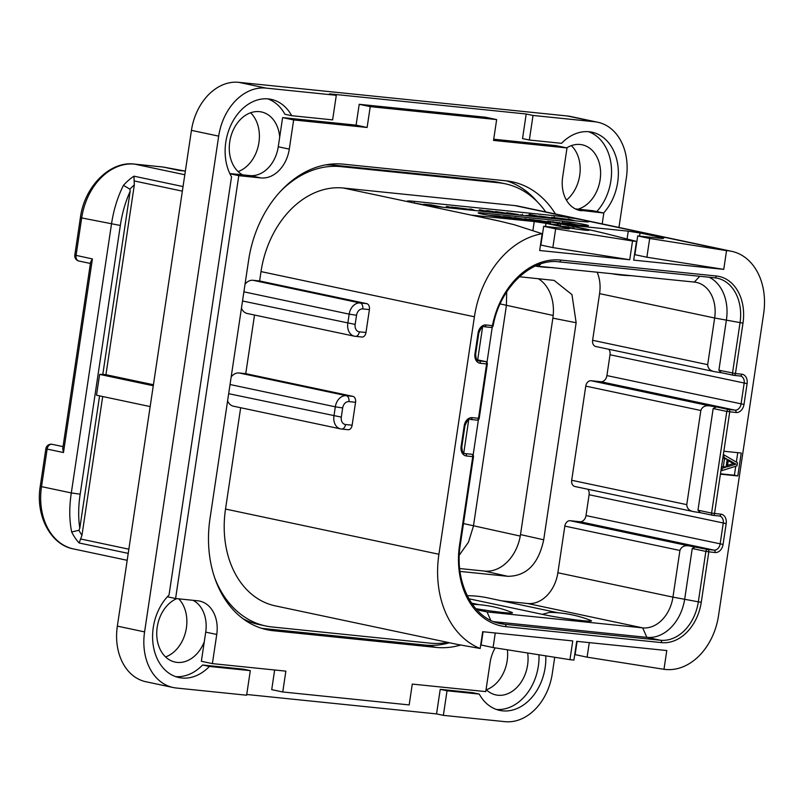 <?xml version="1.0" encoding="UTF-8"?>
<svg xmlns="http://www.w3.org/2000/svg" width="804" height="804" viewBox="0 0 804 804"><rect width="100%" height="100%" fill="white"/><g stroke="black" fill="none" stroke-linecap="round" stroke-linejoin="round"><path stroke-width="1.21" d="M218.688 136.127L191.442 130.359A52.732 39.617 -78 0 1 238.738 82.33L567.413 115.987A52.732 39.617 -78 0 1 570.559 116.479L597.794 122.248A52.732 39.617 102 0 0 594.648 121.756L533.022 115.444L526.208 113.997L329.479 93.857L336.293 95.304L265.973 88.098A52.732 39.617 102 0 0 218.688 136.127L144.589 631.894A52.732 39.617 102 0 0 173.172 687.52A52.732 39.617 102 0 0 176.317 688.013L246.627 695.219L250.305 670.636L243.491 669.189L202.598 665.009L209.402 666.446L250.305 670.636M191.442 130.359L117.354 626.125A52.732 39.617 -78 0 0 145.936 681.752L173.172 687.52M486.35 689.782A33.115 24.874 102 0 0 507.394 649.793M566.418 200.126A33.115 24.874 102 0 0 571.342 145.624M238.105 171.584A33.115 24.874 102 0 0 258.456 145.172A33.115 24.874 102 0 0 250.567 112.781M165.574 656.938A33.115 24.874 102 0 0 185.794 631.14A33.115 24.874 102 0 0 178.749 598.839M533.022 115.444L529.344 140.027L561.554 143.323A47.456 35.647 -78 0 1 591.965 132.208A47.456 35.647 -78 0 1 617.794 164.89A47.456 35.647 -78 0 1 603.603 212.99M618.959 227.452L626.366 177.875A52.732 39.617 102 0 0 597.794 122.248M545.775 655.853A47.456 35.647 -78 0 1 499.766 710.404A47.456 35.647 -78 0 1 479.244 694.073L447.034 690.777L443.366 715.359L504.992 721.67A52.732 39.617 102 0 0 552.278 673.641L554.72 657.27M596.799 211.552A47.456 35.647 102 0 0 611.251 165.664A47.456 35.647 102 0 0 588.518 131.705M496.41 709.46A47.456 35.647 102 0 0 538.981 654.788M246.738 694.485L436.552 713.912L440.23 689.34L472.44 692.636L479.244 694.073M175.634 676.616A47.456 35.647 102 0 0 202.598 665.009M209.402 666.446A47.456 35.647 -78 0 1 178.99 677.561A47.456 35.647 -78 0 1 153.001 643.602A47.456 35.647 -78 0 1 169.031 595.02L231.532 176.82A47.456 35.647 -78 0 1 231.884 123.092A47.456 35.647 -78 0 1 271.189 99.364A47.456 35.647 -78 0 1 291.711 115.696L284.907 114.248A47.456 35.647 102 0 0 267.742 98.862M529.344 140.027L522.54 138.579L526.208 113.997M176.729 598.638A33.115 24.874 102 0 0 156.74 632.477A33.115 24.874 102 0 0 175.151 662.084A33.115 24.874 102 0 0 177.131 662.395A33.115 24.874 102 0 0 204.276 641.773L205.713 632.125A31.637 23.768 102 0 0 192.98 600.297M274.656 669.993L271.722 689.641L282.757 691.973L285.872 671.139L212.387 663.622L201.362 661.28L204.276 641.773M486.078 689.51A33.115 24.874 102 0 0 495.927 694.937A33.115 24.874 102 0 0 497.907 695.239A33.115 24.874 102 0 0 527.675 652.999M566.699 147.876A33.115 24.874 102 0 1 580.217 144.489A33.115 24.874 102 0 1 582.186 144.8A33.115 24.874 102 0 1 600.518 176.136A33.115 24.874 102 0 1 577.986 209.191L592.779 210.698L603.814 213.04L577.955 209.985M496.651 119.585L370.232 106.641L359.207 104.299L485.616 117.243L496.651 119.585L493.535 140.419L567.011 147.936L555.986 145.604L493.716 139.223M359.207 104.299L356.092 125.133L282.616 117.615L293.641 119.947L289.289 149.112L278.254 146.77L282.616 117.615M279.702 137.112A33.115 24.874 102 0 0 261.411 111.947A33.115 24.874 102 0 0 259.441 111.645A33.115 24.874 102 0 0 230.748 136.951A33.115 24.874 102 0 0 242.557 174.84L249.883 175.594A31.637 23.768 102 0 0 278.254 146.77M229.813 173.533L242.557 174.84M291.711 115.696L332.615 119.876L336.293 95.304M443.366 715.359L436.552 713.912M447.034 690.777L440.23 689.34M229.934 173.785L238.788 175.664L175.594 598.518L197.714 600.789A31.637 23.768 102 0 1 199.603 601.08A31.637 23.768 102 0 1 216.748 634.456L205.713 632.125M167.353 596.779L175.594 598.518M238.788 175.664L260.908 177.925A31.637 23.768 102 0 0 289.289 149.112M356.092 125.133L367.116 127.474L293.641 119.947M370.232 106.641L367.116 127.474M567.011 147.936L562.659 177.101A31.637 23.768 102 0 0 579.805 210.477A31.637 23.768 102 0 0 581.684 210.769M577.986 209.191L575.393 208.919M602.186 223.894L603.814 213.04M282.757 691.973L409.166 704.917L412.281 684.083L485.757 691.611L490.118 662.446A31.637 23.768 102 0 1 495.194 647.873M212.387 663.622L216.748 634.456M460.511 645.079A105.455 79.224 -78 0 1 436.21 647.411L273.46 630.748A105.455 79.224 -78 0 1 267.169 629.763A105.455 79.224 -78 0 1 210.015 518.51L248.617 260.205A105.455 79.224 -78 0 1 343.187 164.147L505.947 180.81A105.455 79.224 -78 0 1 512.238 181.794A105.455 79.224 -78 0 1 555.463 214.005M449.456 642.748A105.455 79.224 102 0 1 425.185 645.079L262.426 628.406L273.46 630.748M537.152 201.633A105.455 79.224 102 0 0 506.661 180.89M261.712 628.336A105.455 79.224 102 0 0 262.426 628.406M325.459 164.91A105.455 79.224 -78 0 1 334.062 165.182L492.078 181.352A105.455 79.224 -78 0 1 498.369 182.337L505.173 183.784A105.455 79.224 -78 0 1 545.735 211.944M447.768 642.396A105.455 79.224 -78 0 1 430.09 643.15L272.074 626.969A105.455 79.224 -78 0 1 265.782 625.984L258.978 624.547A105.455 79.224 -78 0 1 242.969 618.678M254.516 315.037L245.753 373.659L352.926 396.362A5.276 3.467 95.8 0 1 355.559 402.291L348.916 401.608A6.965 5.226 102 0 0 342.675 407.95L335.318 406.824L333.951 415.99A12.231 9.186 102 0 0 340.584 428.894L233.411 406.191A12.231 9.186 -78 0 1 227.592 400.884M240.667 407.728L225.522 509.053A91.746 68.923 -78 0 0 275.249 605.854L457.114 644.366L480.179 648.486L482.691 631.703L572.76 640.929L569.956 659.672L573.915 660.074L576.709 641.331L666.787 650.547L663.983 669.3L665.561 669.461A59.054 44.371 102 0 0 718.525 615.663L763.659 313.62A59.054 44.371 102 0 0 731.65 251.32A59.054 44.371 102 0 0 728.133 250.768L726.555 250.607L723.751 269.36L633.683 260.134L636.487 241.391L632.537 240.979L629.733 259.732L539.665 250.506L542.167 233.723A91.746 68.923 102 0 0 474.41 316.786L438.914 554.257A91.746 68.923 102 0 0 480.179 648.486M265.782 625.984A105.455 79.224 -78 0 1 214.839 578.207M474.41 316.786L261.009 271.591L259.612 280.968L366.785 303.661A5.276 3.467 95.8 0 1 369.408 309.59L365.981 332.504A5.276 3.467 95.8 0 1 362.041 337.027A5.276 3.467 95.8 0 1 361.8 336.997M355.559 402.291L352.132 425.205A5.276 3.467 95.8 0 1 348.192 429.728A5.276 3.467 95.8 0 1 347.951 429.688M245.029 284.224A12.231 9.186 -78 0 1 252.969 280.284L259.612 280.968M261.009 271.591A91.746 68.923 -78 0 1 343.288 188.015L514.741 205.573A59.054 44.371 -78 0 1 518.258 206.125L731.65 251.32M279.832 192.025A105.455 79.224 -78 0 1 340.876 166.619L498.892 182.799A105.455 79.224 -78 0 1 505.173 183.784M720.414 474.159L737.801 475.938L741.228 453.024L723.841 451.245L714.535 513.535A2.111 1.387 95.8 0 1 712.957 515.344A2.111 1.387 95.8 0 1 712.857 515.324A2.111 1.588 102 0 1 712.736 515.304A2.111 2.111 0 0 0 712.957 515.344L719.279 515.987A2.111 1.387 95.8 0 1 719.178 515.967L713.058 515.344M542.167 233.723L514.359 224.758L499.947 221.2A210.909 11.166 8.5 0 0 487.134 218.397L471.817 215.15L534.238 221.542L546.006 223.341L545.534 226.497M636.487 241.391L608.397 234.265A210.909 11.166 8.5 0 0 581.161 228.024L565.835 224.778L628.256 231.17L640.024 232.969L639.552 236.125M632.537 240.979L555.654 228.849L543.675 226.306L568.961 228.899L569.835 228.396L546.006 223.341M441.758 207.141A21.095 1.116 -171.5 0 1 412.331 202.638A21.095 1.116 -171.5 0 1 407.276 201.141A21.095 1.116 -171.5 0 1 414.512 201.372L554.358 215.693A21.095 1.116 -171.5 0 1 583.784 220.195A21.095 1.116 -171.5 0 1 588.84 221.693A21.095 1.116 -171.5 0 1 581.604 221.462L441.758 207.141M726.555 250.607L649.682 238.476L637.703 235.934L662.978 238.527L663.853 238.024L640.024 232.969M562.348 222.899L562.609 221.16A15.819 0.834 -171.5 0 1 579.393 223.532A15.819 0.834 -171.5 0 1 588.468 225.653A15.819 0.834 -171.5 0 1 583.031 225.482L561.705 223.301A10.542 0.563 8.5 0 0 558.076 223.18A10.542 0.563 8.5 0 0 560.609 223.934L585.804 229.271A13.708 0.724 -171.5 0 1 589.091 230.245A13.708 0.724 -171.5 0 1 580.197 229.602A13.708 0.724 -171.5 0 1 565.262 227.16L540.067 221.824A10.542 0.563 8.5 0 0 525.354 219.572L504.028 217.392A15.819 0.834 -171.5 0 1 487.234 215.02A15.819 0.834 -171.5 0 1 478.169 212.889A15.819 0.834 -171.5 0 1 483.596 213.07L483.405 214.316M562.609 221.16L483.596 213.07M628.256 231.17L627.08 238.999M723.751 269.36L646.878 257.22L634.899 254.687L637.703 235.934M649.682 238.476L646.878 257.22M629.733 259.732L552.861 247.592L540.881 245.059L543.675 226.306M555.654 228.849L552.861 247.592M534.238 221.542L532.901 230.467M574.91 220.778L568.297 218.899L569.734 219.552L554.408 217.572L570.418 220.316M565.755 219.351L572.679 220.547L565.755 219.351M539.233 216.326L560.308 218.959L551.685 217.191L554.418 218.226L539.172 215.964M554.629 218.246L555.333 218.226M532.298 215.834L543.715 217.311L529.746 214.437L533.122 215.281L530.148 215.181L532.258 216.085M529.002 215.402L529.333 214.477L529.193 215.442M532.921 215.593L537.966 216.457L532.871 215.532M537.434 216.507L537.966 216.457M526.117 215.351L532.861 216.467M535.193 216.708L526.761 215.321M522.429 214.216L522.55 214.728M506.902 212.99L518.761 214.588L506.761 212.678M511.766 213.552L511.977 214.336M516.258 214.286L515.495 214.246M495.656 211.804L511.123 213.934L495.586 211.502M505.425 213.221L506.058 213.201M487.787 211.15L498.299 212.517L488.088 210.678L486.078 210.638L487.747 211.392M490.159 211.392L495.495 212.105L490.159 211.392M495.485 212.166L494.701 212.125M488.862 211.04L489.666 211.281M491.978 212.286L479.928 209.854L489.646 212.045M479.184 210.98L479.355 209.864L479.395 211M468.169 209.161L454.903 207.392L470.913 210.125M475.405 210.588L470.973 209.04L468.24 209.171M466.26 209.161L473.174 210.357L466.26 209.161M451.838 207.382L461.245 208.819L451.627 207M448.903 207.874L455.888 208.296L447.135 206.497L450.471 207.352L449.114 207.412M446.501 206.457L446.431 207.623M442.863 207.261L431.014 204.849L423.668 204.236L440.441 207M431.185 205.834L431.306 205.07M426.683 205.171L415.346 203.241M417.186 203.613L421.698 204.377M577.835 224.949L569.956 223.321L562.79 222.678L576.609 224.829M570.006 224.145L570.116 223.452M567.393 223.884L547.705 221.241L558.046 223.422M558.056 223.341L549.313 221.482L566.106 223.753M529.102 219.653L539.997 220.527L548.941 222.376L540.66 221.693L550.569 222.567L550.358 223.984L550.519 222.607L548.047 221.834L529.102 219.201M514.188 218.015L528.761 219.974M534.951 220.889L524.841 218.748L529.936 219.964L514.198 217.643M530.409 220.206L532.489 220.507M518.017 218.829L509.565 217.14L503.013 216.567L510.279 217.321L515.917 218.517L511.032 218.165M510.178 217.974L510.279 217.321M505.927 217.582L498.611 216.035L488.661 215.261M490.279 215.532L504.701 217.462M498.138 216.688L498.229 216.095M560.921 226.246L568.75 226.999L559.865 226.024M551.172 224.185L558.81 224.909L550.117 223.954M558.81 225.803L558.81 224.909M568.77 227.522L568.75 226.999M566.368 227.391L571.172 228.266M573.986 228.718L573.925 228.085L565.232 227.16M572.679 228.507L574.076 228.145M569.956 659.672L493.083 647.542L481.104 644.999L483.083 631.743M663.983 669.3L587.101 657.169L575.121 654.627L577.101 641.371M493.083 647.542L495.264 632.989M587.101 657.169L589.282 642.617M720.474 473.797L734.394 475.214L735.74 466.24M737.801 475.938L734.394 475.214M719.339 515.987A6.754 5.075 -78 0 1 719.58 516.037A6.754 5.075 -78 0 1 723.238 523.153L720.133 543.986A6.754 5.075 -78 0 1 714.073 550.137L707.751 549.484A2.111 1.588 -78 0 0 705.862 551.403L708.806 551.856L701.269 602.266A44.29 33.276 -78 0 1 661.551 642.617L505.907 626.678A76.983 57.838 -78 0 1 459.586 544.74L472.762 456.632L466.441 455.979A8.854 6.653 -78 0 1 461.104 446.552L464.22 425.718A8.854 6.653 -78 0 1 472.169 417.648L478.491 418.301L486.611 363.931L480.289 363.287A8.854 6.653 -78 0 1 474.963 353.861L478.078 333.027A8.854 6.653 -78 0 1 486.018 324.957L492.45 325.62A76.983 57.838 -78 0 1 560.7 260.064L716.344 276.003A44.29 33.276 -78 0 1 742.986 323.138L735.459 373.548L741.78 374.202A8.854 6.653 -78 0 1 747.107 383.629L743.991 404.452A8.854 6.653 -78 0 1 736.052 412.522L726.786 411.427L711.59 513.083A2.111 1.588 102 0 0 712.736 515.304L700.374 512.691L697.972 510.198L711.59 513.083L720.856 514.178A8.854 6.653 -78 0 1 726.183 523.605L723.067 544.439A8.854 6.653 -78 0 1 715.128 552.509L708.806 551.856A2.111 1.387 -84.2 0 0 707.751 549.484L689.028 545.896C684.355 545.202 681.32 546.72 679.923 550.469L672.948 597.131A33.748 25.356 -78 0 1 642.677 627.874L487.033 611.934L476.239 609.171M459.586 544.74L460.31 544.76L473.486 456.652A2.111 2.111 0 0 0 471.837 454.28A2.111 1.588 102 0 0 471.707 454.26L465.385 453.607A6.754 5.075 -78 0 1 464.983 453.546C463.054 453.808 461.998 451.486 461.838 446.572L464.943 425.748C467.285 420.261 469.164 418.16 470.591 419.467A2.111 1.387 95.8 0 1 470.491 419.447M473.486 456.652L472.762 456.632A2.111 1.387 -84.2 0 0 471.707 454.26L471.837 454.28M472.169 417.648A2.111 1.387 95.8 0 1 470.591 419.467L476.913 420.11A2.111 2.111 0 0 0 479.214 418.321L478.491 418.301A2.111 1.387 95.8 0 1 476.913 420.11A2.111 1.387 95.8 0 1 476.812 420.09L470.692 419.467M479.214 418.321L487.335 363.961A2.111 2.111 0 0 0 485.686 361.579A2.111 1.588 102 0 0 485.566 361.559L479.244 360.916A6.754 5.075 -78 0 1 478.842 360.855C476.903 361.107 475.857 358.785 475.687 353.881L478.802 333.047C481.134 327.56 483.023 325.469 484.44 326.766A2.111 1.387 95.8 0 1 484.35 326.756M487.335 363.961L486.611 363.931A2.111 1.387 -84.2 0 0 485.566 361.559L477.053 359.76M486.018 324.957A2.111 1.387 95.8 0 1 484.44 326.766L490.872 327.429A2.111 2.111 0 0 0 493.153 325.731L492.45 325.62A2.111 1.387 95.8 0 1 490.872 327.429A2.111 1.387 95.8 0 1 490.772 327.409L484.541 326.776M714.856 277.812A42.18 31.688 -78 0 1 717.188 278.184A42.18 31.688 -78 0 1 740.042 322.685L732.514 373.096A2.111 1.588 102 0 0 733.66 375.327A2.111 1.588 102 0 0 733.781 375.347A2.111 1.387 95.8 0 0 733.881 375.357L740.203 376.011A2.111 1.387 95.8 0 1 740.102 375.991L733.972 375.367M735.459 373.548A2.111 1.387 95.8 0 1 733.881 375.357A2.111 2.111 0 0 1 733.66 375.327L721.288 372.704L718.897 370.212L735.459 373.548M723.841 451.245L729.73 411.879A2.111 1.387 -84.2 0 0 728.675 409.507L716.424 406.914L713.168 408.543L697.972 510.198M713.168 408.543L726.786 411.427A2.111 1.588 -78 0 1 728.675 409.507L734.997 410.151L600.859 381.739A6.754 5.075 102 0 0 606.909 375.589L610.025 354.765A6.754 5.075 102 0 0 608.839 349.278M575.242 486.561A5.909 4.432 -78 0 1 574.89 486.5A5.909 4.432 -78 0 1 571.694 480.269L686.767 504.641L700.837 410.492C702.234 406.744 705.269 405.216 709.952 405.919L716.424 406.914M571.694 480.269L585.764 386.121A5.909 4.432 -78 0 1 591.061 380.734L600.859 381.739M700.485 512.711L694.133 511.736C689.46 511.002 687.008 508.641 686.767 504.641M574.89 486.5L694.133 511.736M501.756 600.849L527.605 603.502A33.748 25.356 102 0 0 557.875 572.76L564.84 526.097A5.909 4.432 -78 0 1 570.136 520.721L579.935 521.726A6.754 5.075 102 0 0 585.995 515.575L589.101 494.741A6.754 5.075 102 0 0 587.925 489.264M701.269 602.266L698.334 601.814L705.862 551.403L692.244 548.519L695.5 546.891M692.244 548.519L684.717 598.93A42.18 31.688 -78 0 1 646.878 637.361L493.998 621.703M709.158 277.239A42.18 31.688 -78 0 1 726.424 319.801L718.897 370.212M721.409 372.734L715.057 371.76C710.384 371.026 707.932 368.664 707.691 364.664L714.655 318.002L599.583 293.631A33.748 25.356 102 0 0 597.111 272.134M467.245 595.734A168.729 126.761 -78 0 1 487.415 597.814L558.117 612.789M596.166 346.574A5.909 4.432 -78 0 1 595.814 346.524A5.909 4.432 -78 0 1 592.618 340.293L599.583 293.631M519.424 276.747L554.107 280.395L571.966 294.626L576.146 322.736L543.705 539.806C538.539 564.016 526.56 576.187 507.766 576.307L460.029 571.413M542.318 614.326L549.614 612.377A115.997 115.997 0 0 1 590.87 620.487A26.904 1.427 -171.5 0 1 576.78 619.984A26.904 1.427 -171.5 0 1 544.72 614.859A26.904 1.427 -171.5 0 1 542.318 614.326L468.843 598.769M475.787 608.668A26.904 1.427 8.5 0 0 503.002 612.487A26.904 1.427 8.5 0 0 511.867 612.397A115.997 115.997 0 0 0 472.36 604.317M535.554 265.963L694.354 282.083A33.748 25.356 -78 0 1 696.375 282.405A33.748 25.356 -78 0 1 714.655 318.002L742.986 323.138M595.814 346.524L715.057 371.76M576.146 322.736L552.851 318.153A40.069 30.11 102 0 0 538.208 278.666M552.851 318.153L520.5 534.58A40.069 30.11 102 0 1 484.561 571.091L459.687 568.539M506.701 291.882L506.389 305.56L473.425 526.158L468.481 542.157L459.315 555.112M492.259 327.077L486.973 362.433M478.42 419.678L473.124 455.124M482.571 327.138L477.676 359.88M468.722 419.829L463.828 452.582M162.639 166.991A5.276 3.467 95.8 0 1 162.88 167.001A5.276 3.467 95.8 0 1 163.132 167.041L179.533 170.508M63.476 452.541L62.722 448.732L90.631 261.993L92.41 258.938L63.476 452.541L47.134 449.074A5.276 3.96 -78 0 1 52.17 444.321A5.276 5.276 0 0 0 45.868 448.702L47.134 449.074L41.517 486.631L71.305 492.942L111.465 224.226C113.595 209.914 117.595 196.94 123.484 185.322A59.054 44.371 -78 0 1 133.956 176.177L183.051 186.568M74.802 255.099L80.41 217.542L81.676 217.924L76.068 255.471A5.276 3.96 -78 0 0 78.923 261.039A5.276 5.276 0 0 1 74.802 255.099L92.41 258.938M99.585 395.869L79.797 528.248L78.923 530.288L71.677 531.987C69.275 520.268 69.154 507.244 71.305 492.942L80.179 494.169L120.339 225.462C122.158 213.14 125.434 201.764 130.158 191.332L102.801 374.373L99.626 374.393L153.283 385.749M102.701 396.533L81.958 535.313L79.134 542.981A59.054 44.371 -78 0 1 71.677 531.987M79.797 528.248C78.189 517.836 78.32 506.48 80.179 494.169M123.484 185.322L129.906 189.171L130.158 191.332M150.167 406.583L96.51 395.216L99.626 374.393M133.956 176.177L134.318 184.91L105.957 374.694L102.801 374.373M153.433 384.744L105.957 374.694M736.363 462.079L737.76 452.672M722.866 457.777L724.504 458.712L723.339 466.531L721.469 467.104M737.007 465.848L737.469 462.722L724.183 455.014L723.831 457.355L727.228 459.295L726.062 467.104L722.193 468.29L721.851 470.641L737.007 465.848M720.977 470.451L721.851 470.641M721.319 468.109L722.193 468.29M723.339 466.531L726.062 467.104M724.504 458.712L727.228 459.295M722.957 457.174L723.831 457.355M723.309 454.833L724.183 455.014M736.022 464.159L727.329 466.833L728.384 459.808L736.022 464.159L733.298 463.576L727.55 465.355M728.243 460.702L733.298 463.576M231.17 376.925A12.231 9.186 -78 0 1 239.12 372.976L245.753 373.659M369.408 309.59L362.775 308.917A6.965 5.226 102 0 0 356.534 315.258L349.177 314.133L347.81 323.288A12.231 9.186 102 0 0 354.433 336.203L247.26 313.5A12.231 9.186 -78 0 1 241.441 308.183M265.973 88.098L238.738 82.33M594.648 121.756L567.413 115.987M144.589 631.894L117.354 626.125M260.908 177.925L249.883 175.594M425.185 645.079L436.21 647.411M356.534 315.258L355.157 324.414L242.517 300.997M348.916 401.608A5.276 3.467 -84.2 0 0 346.293 395.679A12.231 9.186 102 0 0 335.318 406.824L230.034 384.523M342.675 407.95L341.308 417.115L228.668 393.689M366.785 303.661L360.142 302.987A12.231 9.186 102 0 0 349.177 314.133L243.893 291.832M355.157 324.414A6.965 5.226 102 0 0 359.348 331.831L365.981 332.504M359.348 331.831A5.276 3.467 95.8 0 1 355.408 336.353A5.276 3.467 95.8 0 1 355.167 336.313A12.231 9.186 102 0 1 354.433 336.203L362.041 337.027M438.914 554.257L225.522 509.053M362.775 308.917A5.276 3.467 -84.2 0 0 360.142 302.987L252.969 280.284M499.947 221.2L343.288 188.015M514.741 205.573L728.133 250.768M414.271 203.03L414.512 201.372M554.358 215.693L554.077 217.593M520.741 215.231L520.831 214.618M510.329 213.713L510.409 213.13M499.957 213.1L500.048 212.487M560.287 226.065L560.609 223.934M585.804 229.271L585.664 230.215M557.353 224.698L557.554 223.351M552.971 222.457L553.082 221.693M559.182 223.1L559.272 222.487M546.429 223.17L546.539 222.427M546.65 222.326L546.74 221.693M539.806 221.773L539.997 220.527M533.223 220.527L533.353 219.673M530.73 219.994L530.811 219.472M495.194 216.276L495.264 215.763M720.856 514.178A2.111 1.387 95.8 0 1 719.279 515.987L719.58 516.037M726.183 523.605L589.101 494.741M723.067 544.439L585.995 515.575M715.128 552.509A2.111 1.387 -84.2 0 0 714.073 550.137L579.935 521.726M557.875 572.76L672.948 597.131L698.334 601.814A42.18 31.688 -78 0 1 660.496 640.245L504.852 624.306A74.872 56.25 -78 0 1 500.389 623.602C473.566 619.06 453.969 582.87 460.31 544.76M661.551 642.617A2.111 1.387 -84.2 0 0 660.496 640.245L646.878 637.361L642.677 627.874L527.605 603.502M505.907 626.678A2.111 1.387 -84.2 0 0 504.852 624.306L496.078 622.447M466.441 455.979A2.111 1.387 -84.2 0 0 465.385 453.607L464.642 453.456M461.104 446.552L461.838 446.572M464.22 425.718L464.943 425.748M480.289 363.287A2.111 1.387 -84.2 0 0 479.244 360.916L478.501 360.755M474.963 353.861L475.687 353.881M478.078 333.027L478.802 333.047M560.7 260.064A2.111 1.387 95.8 0 1 559.122 261.873A2.111 1.387 95.8 0 1 559.021 261.853M559.212 261.873L714.666 277.792A2.111 1.387 95.8 0 0 714.766 277.812L717.188 278.184M716.344 276.003A2.111 1.387 95.8 0 1 714.766 277.812L559.122 261.873C531.735 257.893 499.977 287.209 493.153 325.731M741.78 374.202A2.111 1.387 95.8 0 1 740.203 376.011L740.504 376.051A6.754 5.075 -78 0 1 744.162 383.176L741.047 404.01A6.754 5.075 -78 0 1 734.997 410.151A2.111 1.387 -84.2 0 1 736.052 412.522M747.107 383.629L610.025 354.765M743.991 404.452L606.909 375.589M709.952 405.919L591.061 380.734M700.606 512.731L712.615 515.274M689.028 545.896L570.136 520.721M721.53 372.744L733.529 375.287M700.837 410.492L585.764 386.121M679.923 550.469L564.84 526.097M490.731 620.276L487.033 611.934L479.204 610.276M538.71 266.154L540.77 263.943M694.354 282.083L699.781 276.274M592.618 340.293L707.691 364.664M543.705 539.806L520.5 534.58M507.766 576.307L484.561 571.091M553.182 315.469L500.118 303.922M463.486 523.565L520.258 536.077M80.41 217.542C84.46 186.247 110.289 160.77 134.399 164.086A5.276 3.467 95.8 0 1 134.64 164.127L163.132 167.041A5.276 3.96 -78 0 1 163.443 167.091A5.276 3.96 -78 0 1 163.745 167.172M179.473 170.508L185.362 171.111L163.443 167.091A5.276 5.276 0 0 0 162.88 167.001L134.399 164.086M120.339 225.462L81.676 217.924A59.054 44.371 -78 0 1 134.64 164.127L184.809 174.749M128.228 553.373L79.134 542.981M127.193 560.308L73.526 548.941A59.054 44.371 -78 0 1 41.517 486.631L40.25 486.259L45.868 448.702M128.851 549.192L80.762 539.002M81.958 535.313A53.788 40.401 -78 0 1 78.923 530.288M129.906 189.171A53.788 40.401 -78 0 1 134.318 184.91M134.278 180.96L182.367 191.141M498.892 182.799L492.078 181.352M340.876 166.619L334.062 165.182M341.308 417.115A6.965 5.226 102 0 0 345.499 424.522L352.132 425.205M345.499 424.522A5.276 3.467 95.8 0 1 341.549 429.045A5.276 3.467 95.8 0 1 341.308 429.004A12.231 9.186 102 0 1 340.584 428.894L348.192 429.728M352.926 396.362L346.293 395.679L239.12 372.976M529.102 214.417L528.962 215.392M479.305 209.834L479.134 210.97M446.411 206.477L446.24 207.603M557.845 224.748L558.076 223.18M559.092 224.979L558.961 225.834M477.043 359.75L485.686 361.579M471.506 603.09L479.104 604.698M535.323 266.064A115.997 115.997 0 0 0 552.901 267.601M610.98 273.551A115.997 115.997 0 0 0 631.914 275.692M63.034 446.622L52.17 444.321M78.923 261.039L90.41 263.471M73.526 548.941C50.783 544.851 35.296 515.866 40.25 486.259"/></g></svg>

